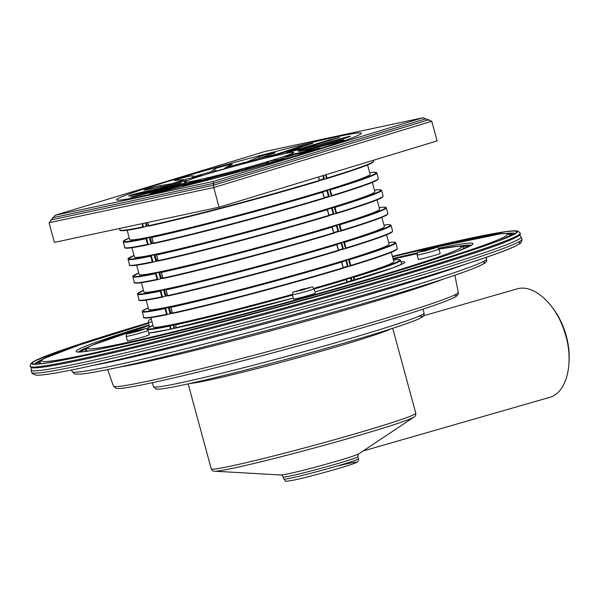 <?xml version="1.0" encoding="UTF-8"?>
<svg xmlns="http://www.w3.org/2000/svg" width="599" height="599" viewBox="0 0 599 599"><rect width="100%" height="100%" fill="white"/><g stroke="black" fill="none" stroke-linecap="round" stroke-linejoin="round"><path stroke-width="0.9" d="M552.158 307.235A52.098 30.916 73.1 0 1 569.05 361.714M423.658 315.755L516.69 289.017C533.08 283.589 555.348 303.199 564.243 330.865C574.778 360.471 567.373 393.191 549.178 397.504L363.061 451.002M354.174 280.452L353.23 276.978L350.265 277.644A126.389 5.114 164.8 0 1 343.983 279.553L344.38 279.928M353.23 276.978L353.979 277.247A131.376 5.316 -15.2 0 0 400.544 260.295L401.63 264.309M292.327 294.663A130.919 5.294 -15.2 0 1 175.522 324.373L175.582 324.853L175.537 324.366L178.734 323.37A126.389 5.114 164.8 0 1 173.995 324.381L169.764 326.096L170.595 329.173M178.397 323.497L178.502 323.917M314.108 288.523A130.919 5.294 -15.2 0 0 346.267 279.097L346.274 279.591L346.267 279.097L344.096 279.561M150.888 317.62L153.426 326.964A124.577 5.039 -15.2 0 0 177.708 323.467A124.577 5.039 -15.2 0 0 292.275 294.409M313.996 288.276A124.577 5.039 -15.2 0 0 393.865 261.636L391.327 252.291M167.256 314.58C140.847 320.248 143.333 317.073 143.782 317.388A131.376 5.316 -15.2 0 0 166.559 314.303L167.286 314.58L171.029 313.464L169.023 307.452L168.401 307.616L169.944 313.292L171.029 313.464L170.565 313.127A126.846 5.129 164.8 0 0 172.198 312.783M348.101 266.518L348.056 266.068L347.3 266.72A126.389 5.114 164.8 0 1 343.317 267.933L350.288 266.053C374.038 258.753 388.931 253.632 394.966 250.667L396.942 249.439L397.339 248.503L395.797 242.82A131.376 5.316 -15.2 0 1 349.232 259.771L348.498 259.502A130.919 5.294 -15.2 0 0 388.691 242.595L392.802 242.138L395.183 242.266L395.797 242.82M349.232 259.771L350.774 265.454L350.273 266.053L348.483 259.502L345.518 260.168A126.389 5.114 164.8 0 1 339.236 262.077L339.633 262.459M339.348 262.085L341.505 261.628A130.919 5.294 -15.2 0 1 170.775 306.898L170.835 307.377L170.775 306.898L173.987 305.894A126.389 5.114 164.8 0 1 169.247 306.913L165.017 308.62L166.559 314.303M173.65 306.022L173.755 306.441M146.141 300.144L148.679 309.488A124.577 5.039 -15.2 0 0 172.961 305.992A124.577 5.039 -15.2 0 0 307.736 271.235A124.577 5.039 -15.2 0 0 389.118 244.167L386.58 234.823M334.601 244.617L336.773 244.152A130.919 5.294 -15.2 0 1 166.028 289.429L166.088 289.909L166.028 289.429L169.24 288.426A126.389 5.114 164.8 0 1 164.5 289.437L160.772 290.545L162.554 297.104L161.812 296.827A131.376 5.316 -15.2 0 1 139.035 299.919C138.586 299.597 136.1 302.772 162.509 297.111L166.282 295.988L164.276 289.976L163.654 290.141L165.197 295.824L166.282 295.988L165.818 295.659A126.846 5.129 164.8 0 0 167.45 295.314M343.354 249.049L343.309 248.592L342.553 249.251A126.389 5.114 164.8 0 1 338.57 250.464L345.541 248.578A130.919 5.294 -15.2 0 0 392.27 231.573M344.485 242.303A131.376 5.316 -15.2 0 0 391.05 225.351L390.436 224.79L388.055 224.67L383.944 225.119A130.919 5.294 -15.2 0 1 343.751 242.033L344.485 242.303L346.027 247.979L345.526 248.585L343.751 242.033L340.771 242.7L341.145 243.082A126.846 5.129 164.8 0 1 336.915 244.37M168.903 288.553L169.008 288.973M141.394 282.676L143.932 292.02A124.577 5.039 -15.2 0 0 168.214 288.523A124.577 5.039 -15.2 0 0 302.989 253.766A124.577 5.039 -15.2 0 0 384.371 226.692L381.833 217.347M134.288 282.443L132.753 276.386L138.758 272.972A130.919 5.294 -15.2 0 0 156.01 273.077L157.807 279.628L157.065 279.359A131.376 5.316 -15.2 0 1 134.288 282.443C133.839 282.129 131.353 285.304 157.762 279.636L161.535 278.52L159.529 272.508L158.907 272.672L160.45 278.348L161.535 278.52L161.071 278.183A126.846 5.129 164.8 0 0 162.703 277.839M387.523 214.098A130.919 5.294 -15.2 0 1 340.809 231.102L341.28 230.51A131.376 5.316 -15.2 0 0 387.845 213.551L387.448 214.494L385.471 215.722C379.437 218.687 364.544 223.809 340.794 231.109L338.989 224.558L336.024 225.224L336.398 225.606A126.846 5.129 164.8 0 1 332.168 226.901M338.607 231.573L338.562 231.124L337.806 231.776L337.941 231.289L337.806 231.776L340.771 231.109M337.821 231.776L333.823 232.996M336.024 225.224A126.389 5.114 164.8 0 1 329.742 227.133L330.139 227.515M379.197 207.651A130.919 5.294 -15.2 0 1 339.004 224.558L339.738 224.827A131.376 5.316 -15.2 0 0 386.303 207.875L387.845 213.551M329.854 227.141L332.026 226.677A130.919 5.294 -15.2 0 1 161.281 271.953L161.341 272.433L161.281 271.953L164.493 270.95A126.389 5.114 164.8 0 1 159.753 271.968L156.025 273.077M164.156 271.077L164.261 271.497M136.647 265.2L139.185 274.544A124.577 5.039 -15.2 0 0 163.467 271.048A124.577 5.039 -15.2 0 0 298.242 236.291A124.577 5.039 -15.2 0 0 379.624 209.223L377.085 199.879M130.095 265.282A130.919 5.294 -15.2 0 0 152.992 262.175L156.788 261.044L154.782 255.032L154.16 255.196L155.703 260.879L156.788 261.044L156.324 260.715A126.846 5.129 164.8 0 0 157.956 260.37M333.86 214.105L333.815 213.648L333.059 214.307L333.194 213.813L333.059 214.307L336.046 213.633C359.797 206.341 374.689 201.212 380.724 198.254L382.701 197.026L383.098 196.083L381.556 190.407A131.376 5.316 -15.2 0 1 334.991 207.359L332.086 207.553L331.277 207.756L331.651 208.138A126.846 5.129 164.8 0 1 327.421 209.425M333.074 214.3L329.076 215.52A126.389 5.114 164.8 0 0 333.059 214.307M331.277 207.756A126.389 5.114 164.8 0 1 324.995 209.665L325.392 210.039M334.991 207.359L336.533 213.034L336.032 213.641L334.257 207.089A130.919 5.294 -15.2 0 0 374.45 190.175L378.561 189.726L380.942 189.846L381.556 190.407M153.015 262.167C126.606 267.828 129.092 264.653 129.541 264.975L128.006 258.91L134.011 255.496A130.919 5.294 -15.2 0 0 151.262 255.608L155.006 254.493L154.782 255.032A126.846 5.129 164.8 0 0 156.414 254.687L158.106 260.924M325.107 209.672L327.264 209.208A130.919 5.294 -15.2 0 1 156.534 254.485L156.594 254.964L156.549 254.478L159.746 253.482L159.514 254.028M159.409 253.609L159.746 253.482A126.389 5.114 164.8 0 1 155.006 254.493M131.9 247.731L134.438 257.076A124.577 5.039 -15.2 0 0 158.72 253.579A124.577 5.039 -15.2 0 0 293.495 218.822A124.577 5.039 -15.2 0 0 374.877 191.747L372.338 182.403M125.348 247.806A130.919 5.294 -15.2 0 0 148.245 244.699L152.041 243.576L150.035 237.563L149.413 237.728L150.955 243.404L152.041 243.576L151.577 243.239A126.846 5.129 164.8 0 0 153.209 242.894M329.113 196.629L329.068 196.18L328.312 196.831A126.389 5.114 164.8 0 1 324.329 198.044L331.299 196.165L331.786 195.566L330.244 189.883A131.376 5.316 -15.2 0 0 376.808 172.931L378.351 178.607L377.954 179.55L375.977 180.778C369.942 183.743 355.05 188.865 331.299 196.165L329.495 189.613L326.53 190.28L326.904 190.662A126.846 5.129 164.8 0 1 322.674 191.957M326.53 190.28A126.389 5.114 164.8 0 1 320.248 192.189L320.645 192.571M329.495 189.613L330.244 189.883M320.36 192.197L322.532 191.732A130.919 5.294 -15.2 0 1 151.787 237.009L151.847 237.489L151.787 237.009L154.999 236.006A126.389 5.114 164.8 0 1 150.259 237.024L146.029 238.731L147.571 244.414L148.297 244.692M154.662 236.133L154.767 236.553M127.153 230.256L129.691 239.6A124.577 5.039 -15.2 0 0 153.973 236.103A124.577 5.039 -15.2 0 0 288.748 201.346A124.577 5.039 -15.2 0 0 370.13 174.279L367.591 164.935M143.52 227.223C117.112 232.884 119.598 229.709 120.047 230.023A131.376 5.316 -15.2 0 0 142.824 226.939L143.52 227.223L147.294 226.1L146.029 222.813M324.366 179.161L324.321 178.704L323.565 179.363A126.389 5.114 164.8 0 1 319.581 180.576L326.552 178.689A130.919 5.294 -15.2 0 0 373.282 161.685M172.377 313.06L170.835 307.377A131.376 5.316 -15.2 0 0 341.527 262.115L343.294 268.172A130.919 5.294 -15.2 0 1 172.557 313.449L172.377 313.06A131.376 5.316 -15.2 0 0 343.07 267.798M167.63 295.584L166.088 289.909A131.376 5.316 -15.2 0 0 336.78 244.647L338.547 250.704A130.919 5.294 -15.2 0 1 167.81 295.981L167.63 295.584A131.376 5.316 -15.2 0 0 338.323 250.322M139.035 299.919L137.5 293.854L143.505 290.44A130.919 5.294 -15.2 0 0 160.757 290.552L160.27 291.151L161.812 296.827M162.883 278.116L161.341 272.433A131.376 5.316 -15.2 0 0 332.033 227.171L333.8 233.228A130.919 5.294 -15.2 0 1 163.063 278.505L162.883 278.116A131.376 5.316 -15.2 0 0 333.576 232.854M156.01 273.077L155.523 273.676L157.065 279.359M158.136 260.64L156.594 254.964A131.376 5.316 -15.2 0 0 327.286 209.702L329.053 215.76A130.919 5.294 -15.2 0 1 158.316 261.037L158.136 260.64A131.376 5.316 -15.2 0 0 328.829 215.378M151.277 255.601L153.059 262.16L152.318 261.883L150.776 256.207L151.262 255.608M153.389 243.172L151.847 237.489A131.376 5.316 -15.2 0 0 322.539 192.227L324.306 198.284A130.919 5.294 -15.2 0 1 153.569 243.561L153.389 243.172A131.376 5.316 -15.2 0 0 324.081 197.91M148.799 226.093C188.183 217.624 267.768 196.524 319.574 180.808A130.919 5.294 -15.2 0 1 148.822 226.093L147.758 222.439M319.559 180.816L318.406 177.005M325.482 174.848L326.53 178.697L327.039 178.09L326.103 174.661M350.265 277.644L350.64 278.026A126.846 5.129 164.8 0 1 346.409 279.314M173.995 324.381L173.148 325.085L174.062 328.424M345.518 260.168L345.893 260.558A126.846 5.129 164.8 0 1 341.662 261.845M169.247 306.913L169.023 307.452A126.846 5.129 164.8 0 0 170.655 307.107M340.771 242.7A126.389 5.114 164.8 0 1 334.489 244.609L334.886 244.984M164.5 289.437L164.276 289.976A126.846 5.129 164.8 0 0 165.908 289.639L167.6 295.869M159.753 271.968L159.529 272.508A126.846 5.129 164.8 0 0 161.161 272.163L162.853 278.4M150.259 237.024L150.035 237.563A126.846 5.129 164.8 0 0 151.667 237.219M147.294 226.1L146.83 225.771L147.294 226.1A126.389 5.114 164.8 0 0 148.574 225.83L147.264 226.108M126.187 336.413L127.377 340.786A11.329 0.457 -15.2 0 0 138.421 338.255A11.329 0.457 -15.2 0 0 149.233 334.841L148.05 330.476C146.92 328.769 145.924 328.222 145.055 328.836C144.419 328.739 130.11 332.438 127.594 333.643C126.906 333.388 126.441 334.317 126.187 336.413A11.329 0.457 -15.2 0 0 137.238 333.89A11.329 0.457 -15.2 0 0 148.05 330.476M292.334 294.708L293.525 299.073A11.329 0.457 -15.2 0 0 304.569 296.55A11.329 0.457 -15.2 0 0 315.381 293.136L314.19 288.77C310.394 286.165 316.946 286.18 302.51 289.22L302.51 289.22C288.793 293.832 294.229 290.56 292.334 294.708A11.329 0.457 -15.2 0 0 303.386 292.185A11.329 0.457 -15.2 0 0 314.19 288.77M417.136 255.032L418.327 259.397A11.329 0.457 -15.2 0 0 429.378 256.874A11.329 0.457 -15.2 0 0 440.183 253.459L439 249.094C437.719 247.409 436.843 246.848 436.379 247.409C433.594 247.649 419.42 251.685 418.836 252.127C417.832 252.014 417.263 252.98 417.136 255.032A11.329 0.457 -15.2 0 0 428.188 252.508A11.329 0.457 -15.2 0 0 439 249.094A193.529 7.832 -15.2 0 1 375.371 277.06A193.529 7.832 -15.2 0 1 125.505 342.883A193.529 7.832 -15.2 0 1 149.136 325.571L92.808 344.957L88.308 347.285L86.937 348.401L86.099 350.22A195.663 7.914 -15.2 0 0 89.401 350.879M151.405 319.537L151.3 319.147L149.608 319.791L148.582 320.697L148.305 322.517L149.495 326.882A11.329 0.457 -15.2 0 0 149.555 326.912M137.268 331.404L137.433 330.933L135.988 331.142L133.203 331.943L135.307 331.966L129.826 333.156L138.399 330.79L137.95 331.307L143.221 329.36L137.433 330.933M301.716 290.171L301.17 289.901L295.726 291.428L301.754 290.253L301.222 290.013L308.545 287.894L303.79 289.609M303.835 289.691L304.172 289.212L303.835 289.691M428.457 249.693L434.238 248.113L428.877 249.873L429.91 248.937L420.708 251.647L426.278 250.637L424.347 250.951L428.457 249.693L428.27 250.127M426.495 250.068L426.885 250.389M297.973 150.678L338.817 140.009C349.412 137.134 355.626 134.55 344.485 137.635L298.04 150.926M315.576 145.774A81.427 3.295 -15.2 0 0 308.552 146.875L339.678 137.411L329.989 139.754L286.651 152.767L308.552 146.875M301.559 148.297A81.427 3.295 -15.2 0 0 287.572 151.472L312.91 143.258L299.755 146.553L267.109 157.365L287.572 151.472M276.738 154.108A81.427 3.295 -15.2 0 0 258.221 158.817L274.874 152.782M273.002 153.643C280.564 151.015 265.275 154.542 259.015 156.856L242.737 163.684L258.221 158.817M245.425 162.194A81.427 3.295 -15.2 0 0 225.561 167.623L232.15 164.328M231.88 164.545C235.235 162.958 216.583 167.713 214.816 168.881C212.465 170.109 211.866 170.865 213.019 171.164L217.737 170.633L223.861 168.948M223.951 168.903L225.561 167.623M212.353 170.91L213.019 171.164A81.427 3.295 -15.2 0 0 195.252 176.368L192.002 175.859C190.557 175.559 171.756 180.696 174.803 180.546L185.136 179.468L201.848 175.425L195.252 176.368M185.136 179.468A81.427 3.295 -15.2 0 0 172.534 183.549L160.255 185.638C154.257 186.633 138.556 191.246 145.894 189.846L166.589 185.668L186.738 180.411L172.534 183.549M166.589 185.668A81.427 3.295 -15.2 0 0 161.333 187.921L142.128 192.174C132.604 194.271 122.713 197.543 133.083 195.154L160.584 188.692L181.25 182.98L161.333 187.921M160.584 188.692A81.427 3.295 -15.2 0 0 163.579 188.73L140.758 194.346C128.523 197.618 127.797 198.022 138.586 195.566L168.162 188.011L186.341 182.68L163.579 188.73M168.162 188.011A81.427 3.295 -15.2 0 0 178.899 185.832L149.93 193.709M156.519 192.286L156.384 191.777C146.98 194.48 148.664 194.226 161.453 191.006L188.011 183.758L201.129 179.565L178.899 185.832M188.011 183.758A81.427 3.295 -15.2 0 0 204.626 179.722L183.084 185.945M186.394 185.263L186.304 184.911C176.99 187.547 189.494 184.664 197.73 182.268L216.703 176.653L223.06 174.182L204.626 179.722M216.703 176.653A81.427 3.295 -15.2 0 0 236.328 171.471L224.4 175.29M225.389 175.125L241.142 170.85L249.274 167.937L248.241 167.443L241.779 169.218L236.328 171.471M268.711 163.19L268.502 162.434L266.742 163.579L284.188 158.742L271.901 160.637L266.023 162.322L268.509 162.501A81.427 3.295 -15.2 0 1 249.274 167.937L249.311 167.802M280.092 159.102A81.427 3.295 -15.2 0 0 295.614 154.355L303.356 152.805L319.424 148.028L289.901 154.984L285.057 156.429L295.614 154.355M303.835 151.689A81.427 3.295 -15.2 0 0 312.955 148.447L328.851 144.464C336.683 142.51 349.704 138.257 340.749 140.563L299.126 151.465L312.955 148.447M316.384 146.98A81.427 3.295 -15.2 0 0 317.537 145.804M206.198 174.339A56.628 2.291 -15.2 0 0 217.841 175.26A56.628 2.291 -15.2 0 0 293.375 152.296A56.628 2.291 -15.2 0 0 206.198 174.339M344.672 138.317L344.485 137.635L350.565 136.243M336.608 136.842A126.846 5.129 -15.2 0 0 126.194 195.042A126.846 5.129 -15.2 0 0 253.991 167.727A126.846 5.129 -15.2 0 0 336.608 136.842M144.172 190.01L145.894 189.846M128.635 195.94L133.083 195.154M130.672 197.243L138.586 195.566M320.188 147.916L319.477 148.23M343.669 139.956L340.749 140.563L340.876 141.005M330.214 140.593L329.989 139.754M300.032 147.579L299.755 146.553M259.427 158.376L259.015 156.856M215.378 170.94L214.816 168.881M192.541 177.866L192.002 175.859M160.614 186.955L160.255 185.638M142.36 193.028L142.128 192.174M140.93 194.982L140.758 194.346M195.91 181.287L195.806 180.898M217.063 176.525L216.868 175.792M242.131 170.528L241.779 169.218M248.48 168.319L248.241 167.443M272.343 162.254L271.901 160.637M290.021 155.411L289.901 154.984M219.084 207.194L213.746 187.539L431.774 121.253L437.12 140.907L219.084 207.194L54.397 242.393L49.051 222.738L55.22 215.251L213.326 181.46L422.639 117.823L264.533 151.614L55.071 215.288L264.533 151.614M264.593 151.599L422.849 117.771L431.774 121.253M49.051 222.738L213.746 187.539L213.326 181.46M151.113 382.963A175.866 7.113 -15.2 0 0 352.571 330.67A175.866 7.113 -15.2 0 0 454.312 295.165M148.26 381.084A178.682 7.225 -15.2 0 0 341.34 331.299A178.682 7.225 -15.2 0 0 458.295 292.424C458.864 294.154 457.396 295.921 453.877 297.71C446.292 301.424 428.667 307.587 401.001 316.19C362.672 328.05 318.114 340.756 267.349 354.316C219.504 367.03 180.703 376.584 150.963 383.001C133.442 386.767 122.323 388.601 117.599 388.496L115.951 388.279L113.436 386.123A178.682 7.225 -15.2 0 0 148.26 381.084M119.149 367.142A180.022 7.285 -15.2 0 0 142.15 362.687A180.022 7.285 -15.2 0 0 306.164 321.124A180.022 7.285 -15.2 0 0 443.762 278.947M424.099 313.172C424.174 314.939 423.613 316.212 422.422 316.983L417.66 319.424C408.084 323.445 389.223 329.675 361.092 338.098C335.657 345.69 307.968 353.5 278.033 361.519C239.173 371.882 207.666 379.669 183.526 384.88C170.131 387.763 161.475 389.2 157.574 389.193L156.099 389.043L153.426 386.714A140.241 5.676 -15.2 0 0 180.763 382.776A140.241 5.676 -15.2 0 0 332.49 343.646A140.241 5.676 -15.2 0 0 424.099 313.172L423.014 309.166M116.902 367.621A211.911 8.573 -15.2 0 0 358.015 305.086A211.911 8.573 -15.2 0 0 482.734 261.853M183.676 384.835A137.426 5.563 -15.2 0 0 345.518 342.695A137.426 5.563 -15.2 0 0 418.776 316.317M113.99 365.562A214.727 8.685 -15.2 0 0 346.297 305.647A214.727 8.685 -15.2 0 0 486.568 258.985C486.935 259.509 486.65 260.58 485.699 262.212C486.096 262.414 484.059 263.642 479.582 265.904C467.332 271.369 441.156 280.19 401.053 292.364C359.52 304.921 313.307 318.017 262.399 331.659C202.492 347.63 153.943 359.632 116.753 367.659C99.554 371.335 87.514 373.484 80.625 374.113L74.643 373.978L72.127 371.59A214.727 8.685 -15.2 0 0 113.99 365.562M92.98 365.435A214.727 8.685 -15.2 0 0 112.867 361.429A214.727 8.685 -15.2 0 0 465.468 264.234M190.055 383.45A105.993 4.29 -15.2 0 0 208.624 380.2A105.993 4.29 -15.2 0 0 313.846 353.305A105.993 4.29 -15.2 0 0 390.855 328.896M188.153 383.877L211.237 468.845A105.993 4.29 -15.2 0 0 231.895 465.872A105.993 4.29 -15.2 0 0 346.559 436.297A105.993 4.29 -15.2 0 0 415.796 413.265L392.712 328.297M84.122 367.352A251.138 10.161 -15.2 0 0 366.955 294.079A251.138 10.161 -15.2 0 0 518.449 242.063M211.237 468.845C212.263 470.664 213.401 471.45 214.652 471.211A104.069 4.208 -15.2 0 0 234.074 467.999A104.069 4.208 -15.2 0 0 340.883 440.609A104.069 4.208 -15.2 0 0 414.051 417.031C415.249 416.604 415.833 415.354 415.796 413.265M81.202 365.293A253.976 10.273 -15.2 0 0 355.963 294.431A253.976 10.273 -15.2 0 0 521.864 239.248C522.253 239.667 521.969 240.761 521.003 242.535C521.205 242.924 518.959 244.302 514.256 246.653C489.338 258.656 365.27 296.003 244.961 327.818C178.794 345.331 125.131 358.524 83.965 367.397C58.253 372.915 42.297 375.513 36.097 375.184L32.346 373.671L31.687 372.421A253.976 10.273 -15.2 0 0 81.202 365.293M31.418 367.614L31.073 370.16A253.976 10.273 -15.2 0 0 80.588 363.031A253.976 10.273 -15.2 0 0 355.349 292.17A253.976 10.273 -15.2 0 0 521.25 236.987L519.67 234.958M283.739 479.073A38.703 1.565 -15.2 0 0 291.279 477.987A38.703 1.565 -15.2 0 0 333.156 467.183A38.703 1.565 -15.2 0 0 358.442 458.774C358.419 460.975 357.88 462.136 356.824 462.256C355.694 463.02 350.767 464.876 333.733 469.833C317.972 474.311 304.741 477.732 294.042 480.084C280.849 482.158 287.557 481.566 283.739 479.073L283.162 476.961C281.927 475.202 281.186 474.543 280.946 475A40.627 1.647 -15.2 0 0 288.531 473.749A40.627 1.647 -15.2 0 0 330.221 463.057A40.627 1.647 -15.2 0 0 358.786 453.847L414.051 417.031M283.162 476.961A38.703 1.565 -15.2 0 0 290.71 475.876A38.703 1.565 -15.2 0 0 332.58 465.079A38.703 1.565 -15.2 0 0 357.865 456.663C358.045 454.514 358.352 453.578 358.786 453.847M294.191 480.046A35.888 1.453 -15.2 0 0 347.967 465.543A35.888 1.453 -15.2 0 0 338.645 465.767M176.413 327.908L175.582 324.853A131.376 5.316 -15.2 0 0 292.447 295.12M347.091 282.593L346.274 279.591A131.376 5.316 -15.2 0 1 314.25 288.973M354.795 280.265L353.979 277.247M147.474 329.472A131.376 5.316 -15.2 0 0 169.764 326.096M353.245 276.978A130.919 5.294 -15.2 0 0 393.438 260.063L397.549 259.614L399.93 259.734L400.544 260.295M146.965 329.091L147.234 328.387L153 325.392A130.919 5.294 -15.2 0 0 170.251 325.497L171.232 329.038M172.31 313.195A126.389 5.114 164.8 0 1 171.029 313.464L172.31 313.195M144.337 317.695A130.919 5.294 -15.2 0 0 167.233 314.587M350.303 266.046A130.919 5.294 -15.2 0 0 397.017 249.042M350.774 265.454A131.376 5.316 -15.2 0 0 397.339 248.503M143.782 317.388L142.24 311.712A131.376 5.316 -15.2 0 0 165.017 308.62M142.24 311.712L142.487 310.911L148.252 307.916A130.919 5.294 -15.2 0 0 165.504 308.021L167.301 314.572M166.252 295.996L167.563 295.719A126.389 5.114 164.8 0 1 166.282 295.988M139.589 300.226A130.919 5.294 -15.2 0 0 162.486 297.119M346.027 247.979A131.376 5.316 -15.2 0 0 392.592 231.027L391.05 225.351M137.493 294.236A131.376 5.316 -15.2 0 0 160.27 291.151M161.505 278.528L162.816 278.25A126.389 5.114 164.8 0 1 161.535 278.52M134.842 282.75A130.919 5.294 -15.2 0 0 157.739 279.643M337.806 231.776A126.389 5.114 164.8 0 1 333.823 232.989M341.28 230.51L339.738 224.827M132.746 276.768A131.376 5.316 -15.2 0 0 155.523 273.676M156.758 261.052L158.069 260.775A126.389 5.114 164.8 0 1 156.788 261.044M336.061 213.626A130.919 5.294 -15.2 0 0 382.776 196.629M336.533 213.034A131.376 5.316 -15.2 0 0 383.098 196.083M127.999 259.292A131.376 5.316 -15.2 0 0 150.776 256.207M129.541 264.975A131.376 5.316 -15.2 0 0 152.318 261.883M152.011 243.583L153.322 243.306A126.389 5.114 164.8 0 1 152.041 243.576M331.314 196.158A130.919 5.294 -15.2 0 0 378.029 179.153M331.786 195.566A131.376 5.316 -15.2 0 0 378.351 178.607M148.267 244.692C121.859 250.36 124.345 247.185 124.794 247.499L123.252 241.824A131.376 5.316 -15.2 0 0 146.029 238.731M124.794 247.499A131.376 5.316 -15.2 0 0 147.571 244.414M329.51 189.613A130.919 5.294 -15.2 0 0 369.703 172.707L373.813 172.25L376.194 172.377L376.808 172.931M123.252 241.824L123.499 241.023L129.264 238.028A130.919 5.294 -15.2 0 0 146.515 238.132L148.312 244.684M120.601 230.33A130.919 5.294 -15.2 0 0 143.498 227.231M148.642 225.696A131.376 5.316 -15.2 0 0 319.334 180.434M327.039 178.09A131.376 5.316 -15.2 0 0 373.604 161.138L373.372 160.292M142.824 226.939L141.941 223.682M146.426 226.34L145.4 222.948M143.565 227.208L142.569 223.547M151.173 243.815L150.955 243.404M149.391 237.264L149.413 237.728M155.92 261.284L155.703 260.879M154.138 254.732L154.16 255.196M160.667 278.76L160.45 278.348M158.885 272.208L158.907 272.672M165.414 296.228L165.197 295.824M163.632 289.676L163.654 290.141M170.161 313.704L169.944 313.292M168.379 307.152L168.401 307.616M173.126 324.621L173.148 325.085M148.462 225.426A126.846 5.129 164.8 0 1 146.83 225.771L146.208 225.935M174.683 328.289L173.77 324.928A126.846 5.129 164.8 0 0 175.402 324.583L176.316 327.93M324.321 178.704L323.445 175.47M327.339 190.078L327.526 190.497L326.904 190.662L328.447 196.345A126.846 5.129 164.8 0 1 324.216 197.633M329.068 196.18L327.526 190.497M332.086 207.553L332.273 207.973L331.651 208.138L333.194 213.813A126.846 5.129 164.8 0 1 328.963 215.108M333.815 213.648L332.273 207.973M336.833 225.022L337.02 225.441L336.398 225.606L337.941 231.289A126.846 5.129 164.8 0 1 333.71 232.577M338.562 231.124L337.02 225.441M341.58 242.498L341.767 242.917L341.145 243.082L342.688 248.757A126.846 5.129 164.8 0 1 338.457 250.053M343.309 248.592L341.767 242.917M346.327 259.966L346.514 260.385L345.893 260.558L347.435 266.233A126.846 5.129 164.8 0 1 343.205 267.521M348.056 266.068L346.514 260.385M351.074 277.442L351.261 277.861L350.64 278.026L351.516 281.26M352.137 281.073L351.261 277.861M319.477 180.546L318.511 176.967M324.224 198.014L322.606 192.047M328.971 215.49L327.353 209.523M333.718 232.959L332.101 226.999M338.465 250.434L336.848 244.467M343.212 267.903L341.595 261.943M347.195 282.563L346.342 279.411M322.824 175.657L323.7 178.869A126.846 5.129 164.8 0 1 319.469 180.164M144.786 328.896L133.667 331.674L128.261 333.628L139.38 330.843L144.786 328.896M304.12 289.1L301.17 289.901M419.113 252.037L424.931 250.936L435.84 247.724L430.022 248.825L419.113 252.037M302.263 289.968L301.626 289.983A0.457 0.449 -25.9 0 0 301.611 289.968L301.686 290.111M303.131 289.729L302.106 289.407M303.723 289.564L302.982 289.167M303.768 289.549L303.7 289.422A0.457 0.449 154.1 0 1 304.037 288.928M417.196 253.647A193.529 7.832 -15.2 0 0 393.184 259.135L417.204 253.639M148.777 333.164A135.007 5.458 -15.2 0 0 170.565 329.188A135.007 5.458 -15.2 0 0 293.255 298.1L170.685 329.158L148.769 333.134M403.419 263.455L392.487 267.978L315.059 291.96A135.007 5.458 -15.2 0 0 400.978 261.92M461.193 249.865A195.663 7.914 -15.2 0 0 463.701 247.627L462.069 246.488L457.973 246.249L439 249.117M148.305 322.517A11.329 0.457 -15.2 0 0 152.034 321.858M464.989 248.323A196.734 7.959 -15.2 0 0 463.723 247.657M86.099 350.258A196.734 7.959 -15.2 0 0 85.343 351.471M469.594 246.204A202.44 8.191 -15.2 0 0 462.301 246.563M86.773 348.596A202.44 8.191 -15.2 0 0 80.296 351.972M80.723 360.051A252.838 10.228 -15.2 0 0 355.956 289.017A252.838 10.228 -15.2 0 0 519.355 234.419M471.039 245.38A203.503 8.236 -15.2 0 0 458.445 246.219M89.925 346.349A203.503 8.236 -15.2 0 0 78.634 351.995M79.555 359.22A253.976 10.273 -15.2 0 0 354.308 288.359A253.976 10.273 -15.2 0 0 520.217 233.168C524.058 237.81 471.286 254.942 387.119 279.988C285.618 309.893 148.425 345.743 80.663 360.066C60.155 364.447 45.876 367 37.827 367.726C28.662 368.123 33.454 367.689 30.976 367.434L30.04 366.348A253.976 10.273 -15.2 0 0 79.555 359.22M148.971 324.958A205.644 8.319 -15.2 0 0 116.176 345.72A205.644 8.319 -15.2 0 0 390.241 273.196A205.644 8.319 -15.2 0 0 438.55 248.241M417.788 252.756A205.644 8.319 -15.2 0 0 393.019 258.528M30.04 366.348L30.676 363.705L34.547 360.965L71.581 346.814L148.38 322.771A251.707 10.183 -15.2 0 0 80.7 356.51A251.707 10.183 -15.2 0 0 457.913 254.762A251.707 10.183 -15.2 0 0 392.435 256.372L506.245 231.543L516.368 230.825L518.142 231.147L520.217 233.168M39.968 362.844L40.702 360.98L44.431 358.352L79.075 345.084L148.507 323.25A241.337 9.764 -15.2 0 0 88.689 354.076A241.337 9.764 -15.2 0 0 448.456 257.136A241.337 9.764 -15.2 0 0 392.562 256.844L411.91 252.149L500.951 233.76L506.342 233.565L508.139 233.872L509.876 235.167M148.387 322.809A250.981 10.153 -15.2 0 0 81.262 356.338A250.981 10.153 -15.2 0 0 457.247 254.927A250.981 10.153 -15.2 0 0 392.442 256.409M508.416 236.852A243.471 9.854 -15.2 0 0 509.824 235.07M39.961 362.724A243.471 9.854 -15.2 0 0 42.08 363.556M514.9 233.543A248.84 10.071 -15.2 0 0 505.87 233.535M42.596 359.407A248.84 10.071 -15.2 0 0 34.817 363.982M511.112 235.632A244.542 9.891 -15.2 0 0 509.794 235.025M39.968 362.68A244.542 9.891 -15.2 0 0 39.137 363.863M513.643 234.329A247.776 10.026 -15.2 0 0 508.836 234.179M40.365 361.459A247.776 10.026 -15.2 0 0 36.299 364.02M142.584 329.592L143.183 329.405L142.951 329.854M139.567 331.075L139.807 330.626L139.193 330.82M137.059 331.382A0.457 0.427 -98.3 0 1 137.111 331.367L139.2 330.813M131.428 332.789L137.111 331.367A0.457 0.427 -98.3 0 1 137.141 331.367M135.988 331.142A0.457 0.427 81.7 0 0 135.681 331.576M301.087 289.729A0.457 0.449 -25.9 0 1 301.611 289.968M308.545 287.894L309.518 287.73L309.286 288.179M301.836 290.418L301.409 290.171L304.157 289.422L303.925 289.879M296.265 291.698L295.846 291.443L301.245 290.006M421.202 251.932L420.768 251.655L425.657 250.412M427.783 249.528A0.457 0.434 67.5 0 1 428.285 249.761M427.162 250.225A0.457 0.434 -112.5 0 0 427.109 250.247L434.185 248.136L433.953 248.585M424.833 251.236L424.406 250.966L427.109 250.247A0.457 0.434 -112.5 0 0 427.08 250.255M52.697 217.729L213.371 183.391L426.084 118.722M50.848 219.983L213.499 185.218L428.824 119.755M458.295 292.424L454.873 275.226M113.436 386.123L107.685 369.553M153.426 386.714L152.333 382.701M486.568 258.985L486.118 257.345M72.127 371.59L71.685 369.95M280.946 475L214.652 471.211M521.864 239.248L521.25 236.987M31.687 372.421L31.073 370.16M358.442 458.774L357.865 456.663M120.047 230.023L119.62 228.451M172.534 313.457C211.919 304.988 291.503 283.881 343.309 268.172M167.787 295.981C207.172 287.513 286.756 266.413 338.562 250.704M392.592 231.027L392.195 231.97L390.219 233.198C384.184 236.156 369.291 241.285 345.541 248.578M163.04 278.513C202.425 270.044 282.009 248.937 333.815 233.228M379.197 207.643L383.308 207.194L385.689 207.321L386.303 207.875M158.293 261.037C197.677 252.568 277.262 231.469 329.068 215.76M153.546 243.568C192.93 235.1 272.515 213.993 324.321 198.284M373.604 161.138L373.207 162.082L371.23 163.31C365.195 166.267 350.303 171.396 326.552 178.689M346.364 279.164L347.285 282.541M341.617 261.688L343.354 268.09M172.347 313.344L170.663 307.122M336.87 244.22L338.607 250.614M332.123 226.744L333.86 233.146M327.376 209.276L329.113 215.67M322.629 191.8L324.366 198.202M153.359 243.456L151.674 237.234M318.593 176.945L319.619 180.726M148.612 225.98L147.661 222.461M471.638 244.939L457.741 251.191C435.51 259.457 398.335 271.115 346.215 286.172C266.188 309.286 167.196 334.916 116.296 345.69C92.845 350.565 80.041 352.639 77.892 351.913M515.335 233.183L500.225 240.169C474.857 249.776 431.138 263.59 369.074 281.62C270.299 310.319 145.003 342.845 81.382 356.308C52.487 362.313 36.771 364.843 34.255 363.885M138.376 330.798L142.577 329.6M131.421 332.789L129.871 333.149L130.305 333.418M133.682 332.198L133.255 331.928L134.723 331.719M304.15 289.212L308.597 288.007M430.314 249.274L430.546 248.825L429.243 249.364"/></g></svg>
